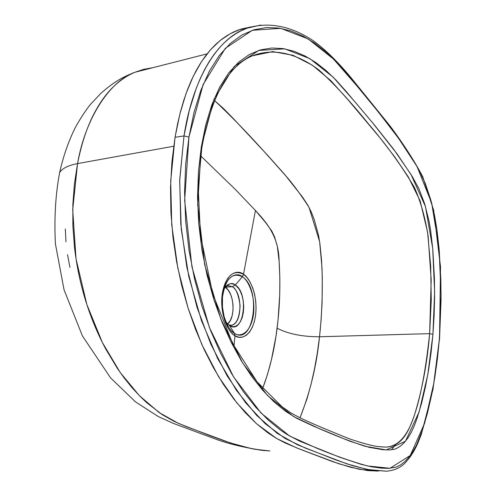<?xml version="1.0" encoding="UTF-8"?>
<svg xmlns="http://www.w3.org/2000/svg" width="496" height="496" viewBox="0 0 496 496"><rect width="100%" height="100%" fill="white"/><g stroke="black" fill="none" stroke-linecap="round" stroke-linejoin="round"><path stroke-width="0.74" d="M243.511 274.325C238.75 269.843 226.145 271.089 222.276 293.644C219.461 316.987 229.722 333.765 234.955 335.718L234.434 333.293C230.882 331.867 227.453 326.331 224.136 316.677L222.45 307.024L222.475 297.129C224.979 274.189 237.956 272.18 242.327 276.774L243.511 274.325L255.421 210.465L265.534 222.462L271.771 231.012L274.542 236.852L277.363 246.531L279.112 261.262L279.856 278.138L279.713 295.008L278.045 320.007L275.968 336.3L271.455 359.631L267.493 374.43L262.638 388.455C269.576 370.121 274.393 350.033 277.103 328.197C288.164 333.926 302.306 336.784 319.523 336.765L317.31 353.102L314.495 368.931L311.054 384.282L306.912 399.162L299.987 417.855C310.211 392.088 316.721 365.056 319.523 336.765L429.635 333.641L319.523 336.765C302.306 336.784 288.164 333.926 277.103 328.197C279.887 306.261 280.556 283.948 279.112 261.262C278.826 236.183 266.141 222.053 255.421 210.465L243.511 274.325C233.256 269.223 226.176 275.664 222.276 293.644C219.765 310.366 225.878 330.367 234.955 335.718L238.805 337.224L242.643 337.094L246.27 335.352L249.519 332.103L252.228 327.534L254.287 321.873L255.589 315.406L256.091 308.438L255.762 301.301L254.628 294.333L252.737 287.86L250.17 282.193L247.045 277.599L243.511 274.325L242.327 276.774C261.628 288.554 254.008 346.326 234.434 333.293L229.555 325.599L228.495 324.607L229.555 325.599C243.697 335.184 249.37 293.415 235.29 285.02C232.178 282.013 228.371 283.421 223.882 289.236C227.112 283.786 230.919 282.379 235.29 285.02L242.327 276.774L235.29 285.02L232.283 286.676L235.29 285.02L238.688 288.498L240.448 291.524L242.036 295.585L243.22 300.638L243.728 306.385L243.387 312.275L242.178 317.626L240.281 321.867L237.987 324.737L235.594 326.275L233.325 326.734L229.555 325.599L234.434 333.293C229.902 330.348 226.467 324.812 224.136 316.677L222.462 307.024L222.475 297.129C225.525 278.709 232.147 271.926 242.327 276.774C247.07 279.05 255.8 294.066 253.475 314.631C250.344 334.744 239.06 337.193 234.434 333.293L234.955 335.718L233.994 346.103L234.955 335.718C239.983 339.94 252.216 337.218 255.589 315.406C258.1 293.105 248.657 276.818 243.511 274.325M228.786 324.781L231.099 325.295C236.425 324.545 239.425 317.979 240.107 305.598C238.526 294.512 235.916 288.207 232.283 286.676L225.246 287.196L232.283 286.676L227.714 285.516L232.283 286.676C243.083 292.919 242.184 324.799 231.099 325.295L230.429 325.333M226.002 322.133L229.555 325.599L226.002 322.133M65.974 241.85L65.317 228.991M69.936 267.344L67.524 254.665M227.645 323.956C235.885 317.539 234.236 292.423 225.246 287.203L228.098 289.968L230.466 294.072L232.159 299.156L233.027 304.798L233.002 310.527L232.091 315.878L230.355 320.385L227.645 323.956M378.405 471.088L367.685 470.617L350.672 467.306L332.89 461.726L299.931 449.202L285.343 443.071L276.656 438.52L267.976 432.903L256.457 423.671L245.117 412.486L234.069 399.379L223.442 384.412L213.379 367.672L204.017 349.252L195.511 329.288L188.009 307.929L181.654 285.355L176.607 261.77L172.986 237.404L170.922 212.493L170.525 187.321L171.883 162.155L175.051 137.28L177.556 124.006L180.488 111.637L183.818 100.167L187.519 89.59L191.555 79.899L195.908 71.083L200.545 63.122L205.437 56.005L210.558 49.712L215.884 44.218L221.383 39.513L227.038 35.563L232.822 32.352L238.706 29.853L251.453 26.815L240.845 29.128L230.287 33.66L220.106 40.529L210.428 49.86L201.407 61.783L193.198 76.403L185.957 93.818L179.856 114.099L175.051 137.28L183.991 135.929L175.051 137.28L170.698 181.028L171.752 225.023L177.748 267.784L188.021 307.973L201.829 344.453L218.358 376.309L236.834 402.882L256.5 423.714L276.706 438.551L297.054 448.074L338.948 463.797L359.371 469.321L378.479 471.088M238.706 29.853L260.884 25.042L247.107 28.185L241.267 30.678L235.526 33.889L229.921 37.845L224.459 42.557L219.176 48.062L214.098 54.368L209.244 61.504L204.65 69.49L200.334 78.337L196.329 88.059L189.367 110.186L183.991 135.929L179.701 179.862L180.792 224.056L186.787 267.009L197.03 307.39L210.781 344.032L227.236 376.036L245.607 402.727L265.155 423.652L285.225 438.545L305.431 448.111L347.008 463.89L367.276 469.433L386.217 471.2C395.25 470.549 402.244 466.99 407.197 460.517C410.291 457.194 413.552 452.079 416.987 445.166L421.34 434.372L432.996 389.317L439.338 339.531L437.416 358.788L434.806 377.481L431.483 395.665L427.391 413.329L422.456 430.051L416.466 445.166L412.443 452.34L409.15 456.909L405.021 461.423L400.675 464.87L396.137 467.12L388.982 468.342L381.653 468.174L371.659 466.835L361.398 464.442L339.977 457.337L299.237 440.963L286.924 434.391L280.717 430.255L268.237 420.081L255.744 407.266L243.586 391.964L231.886 374.12L220.788 353.623L210.719 330.857L201.884 305.939L194.519 278.857L189.05 250.492L185.69 221.377L184.574 192.132L185.715 163.959L188.951 137.063L194.029 112.381L200.843 90.34L209.368 71.182L219.226 55.595L230.181 43.543L241.955 34.962L254.119 29.741L266.55 27.534L278.926 28.061L291.127 31.006L303.13 36.127L314.712 43.152L325.86 51.888L331.278 56.866L341.806 67.952L351.906 79.831L375.85 108.903L393.743 131.75L402.225 143.493L414.309 161.981L419.982 171.889L425.19 183.216L430.962 200.489L434.415 214.644L436.926 229.394L439.165 249.562L440.845 279.719L441.049 299.813L439.506 339.952M227.67 278.33L228.135 278.721M234.527 288.033L235.11 289.428M380.798 446.846L385.076 447.088C396.013 447.138 404.457 439.946 410.403 425.5C418.736 406.732 425.146 376.117 429.635 333.641L431.185 279.893L428.141 236.431C425.277 217.893 420.707 201.568 414.439 187.463C401.524 165.701 386.204 144.51 368.478 123.895C351.032 102.157 334.552 84.227 319.052 70.11C297.327 53.574 273.854 47.517 252.439 55.781L272.769 51.609L292.981 55.267L312.486 65.305L330.795 80.612L348 99.764L379.967 137.801L394.667 156.854L408.357 177.01L420.118 200.83L427.552 232.035L430.677 266.166L431.26 300.167L429.635 333.641C427.409 360.617 422.933 385.783 416.206 409.132C409.256 434.403 398.877 447.051 385.076 447.088L380.792 446.846M214.483 100.496L223.51 108.537L232.829 118.036L268.007 155.701L284.673 174.443L302.498 197.048L308.004 205.48L311.283 212.028L314.111 219.213L318.488 235.011L319.883 243.387L321.575 260.505L322.307 277.574L322.065 303.186L321.104 320.087L319.523 336.765C321.954 314.352 322.772 291.35 321.985 267.759L319.647 241.713L309.002 207.297C301.128 195.226 294.054 185.504 287.785 178.132C263.599 150.846 244.305 128.594 214.483 100.496M200.669 155.862L235.526 189.627L255.421 210.465M432.934 334.354L434.105 315.847L434.595 297.222L434.428 278.43L432.841 249.835L430.702 230.907L429.133 221.545L424.725 204.054L418.872 188.567L411.996 176.092L396.974 153.754L372.31 122.462L345.464 90.644L335.966 80.067L326.07 70.544L315.834 62.515L305.226 56.067L294.246 51.336L283.08 48.577L271.789 48.007L260.437 49.898L249.333 54.523L238.601 62.198L228.606 73.067L219.647 87.178L211.928 104.582L205.809 124.614L201.289 147.039L198.443 171.622L197.544 197.234L198.716 223.566L201.953 249.947L207.08 275.41L213.912 299.727L222.034 322.053L231.173 342.302L241.192 360.555L251.85 376.662L262.837 390.402L274.065 401.915L285.485 411.271L296.856 418.395L313.546 426.194L349.922 441.248L369.204 447.349L383.036 449.729L389.757 449.94L394.171 449.326L396.316 448.589L400.439 446.121L404.37 442.475L408.034 437.832L411.37 432.245L414.352 425.63L417.024 418.413L421.662 402.932L425.512 386.551L428.637 369.669L431.111 352.284L432.934 334.354L429.635 333.641L432.934 334.354L434.62 291.871L432.723 248.477L425.438 206.448L410.967 174.425L393.595 149.184L374.759 125.414L354.646 101.482L333.176 77.202L309.82 58.633L284.685 48.837L258.831 50.387L234.199 66.47L213.974 99.324L201.289 147.039L197.668 204.693L204.662 264.622L220.801 318.996L242.687 363.004L267.617 395.603L293.62 416.578L318.971 428.488C335.11 435.562 350.505 441.496 365.155 446.288L386.254 449.934L405.449 441.235L419.114 411.928L427.812 374.542L432.934 334.354M59.601 172.571C62.304 168.342 68.287 165.354 77.55 163.593L72.714 209.69L76.037 258.924L86.85 304.519L102.331 342.445L120.193 372.49L139.413 395.709L159.148 412.567L178.504 423.417L209.572 435.525L224.359 440.907L239.239 445.625L254.336 449.19L269.787 450.932L261.646 450.306L251.292 448.595L230.2 442.866L185.981 426.541L174.263 421.445L162.316 414.706L146.785 402.752L139.872 396.174L131.738 387.339L123.789 377.431L117.385 368.404L105.853 349.221C97.935 334.496 91.338 318.773 86.068 302.052C80.569 284.704 76.7 266.371 74.462 247.051L72.869 225.903L72.869 204.42L74.437 183.811L77.55 163.593L173.693 146.227L77.55 163.593C81.065 145.781 85.92 130.429 92.101 117.533C98.685 104.017 106.163 93.409 114.533 85.715C120.838 79.868 127.478 75.448 134.472 72.459L143.642 69.335L152.681 67.735L143.834 69.285L134.931 72.267L207.092 53.853M391.369 449.822L395.368 444.931M77.55 163.593C85.752 116.355 110.8 80.668 134.931 72.267C124.18 76.551 115.512 80.476 100.905 93.31L90.464 104.396C85.566 110.49 80.532 118.166 75.355 127.435C68.485 141.317 63.252 156.333 59.663 172.472C55.54 194.172 54.12 217.955 55.397 243.803L64.065 289.844L82.392 335.866L110.552 377.859L135.544 401.915L158.447 416.646L173.662 423.516L218.736 440.243C231.861 444.676 247.082 448.124 264.399 450.597M417.651 186.062L418.184 187.5M201.754 148.273L201.289 147.039L201.754 148.273L198.214 187.767L200.458 235.333L212.765 293.998L232.779 343.771L257.009 381.746L282.112 406.838L290.433 412.591C301.425 419.275 323.845 428.544 349.81 438.985C362.96 443.35 372.291 445.861 377.791 446.518L385.076 447.088M439.524 339.779L440.516 266.743L433.659 210.211L422.735 176.706C414.526 161.194 403.719 144.386 390.296 126.275L353.022 80.178C343.003 67.636 327.199 50.456 312.362 40.151C291.995 26.834 269.502 21.123 247.107 28.185C218.972 37.343 193.204 76.334 183.991 135.929L188.951 137.063L203.112 84.556L225.358 48.286L252.359 30.293L280.674 28.334L308.146 38.924L333.566 59.123L356.829 85.796L378.479 112.152L398.629 138.415L417.055 166.594L431.681 203.118L439.041 248.124L441.062 294.066L439.338 339.531L433.926 382.732L424.681 423.045L410.273 455.458L390.017 468.286L367.294 465.924C351.49 461.472 334.8 455.638 317.235 448.403L289.571 435.978L261.076 413.075L233.523 376.836L209.374 327.434L191.927 266.811L184.655 200.396L188.951 137.063L183.991 135.929L179.664 180.99L181.245 229.09L188.778 276.52L201.413 320.49L217.682 358.633L236.462 390.42L256.55 415.276L277.152 433.306L297.451 444.769L335.451 459.78L353.109 465.831L370.004 469.941L386.217 471.2M227.714 285.516L224.614 288.009M226.108 322.276L228.495 324.607M201.829 147.789C211.153 96.639 228.024 65.974 252.439 55.781"/></g></svg>
